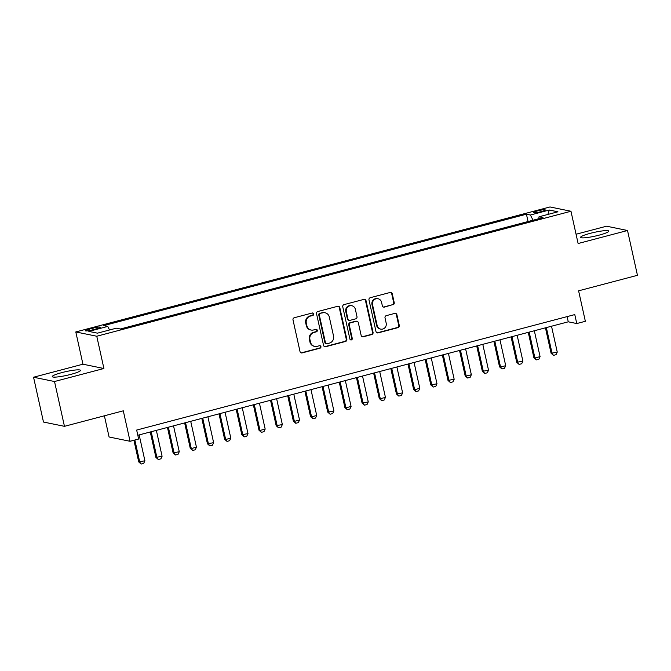 <?xml version="1.0" encoding="UTF-8"?>
<svg xmlns="http://www.w3.org/2000/svg" width="671" height="671" viewBox="0 0 671 671"><rect width="100%" height="100%" fill="white"/><g stroke="black" fill="none" stroke-linecap="round" stroke-linejoin="round"><path stroke-width="1.01" d="M313.676 313.919A1.275 1.208 101.6 0 0 312.225 313.005L294.301 317.727A1.82 1.728 101.6 0 0 293.009 319.924L300.029 351.596A1.82 1.728 101.6 0 0 302.101 352.912L320.025 348.19A1.275 1.208 101.6 0 0 320.008 345.708A1.275 1.208 101.6 0 0 319.48 345.724L317.157 346.337A5.821 5.527 101.6 0 1 310.514 342.126L309.927 339.492A5.821 5.527 101.6 0 1 314.078 332.439L316.393 331.826A1.275 1.208 101.6 0 0 316.376 329.352A1.275 1.208 101.6 0 0 315.848 329.36L313.533 329.973A5.821 5.527 101.6 0 1 306.89 325.77L306.303 323.128A5.821 5.527 101.6 0 1 310.447 316.075L312.77 315.462A1.275 1.208 101.6 0 0 313.676 313.919M311.118 330.048L310.547 329.931A5.821 5.527 101.6 0 1 306.32 325.653L305.733 323.011A5.821 5.527 101.6 0 1 309.885 315.957L312.2 315.345A1.275 1.208 101.6 0 0 312.46 312.963M301.069 352.845A1.82 1.728 101.6 0 0 301.539 352.795L319.455 348.073A1.275 1.208 101.6 0 0 319.715 345.691M314.741 346.404L314.179 346.286A5.821 5.527 101.6 0 1 309.943 342.009L309.365 339.375A5.821 5.527 101.6 0 1 313.508 332.321L315.831 331.709A1.275 1.208 101.6 0 0 316.091 329.327M590.279 233.332A14.452 1.921 -12.5 0 0 580.591 237.366A14.452 1.921 -12.5 0 0 599.119 235.144A14.452 1.921 -12.5 0 0 608.798 231.109A14.452 1.921 -12.5 0 0 590.279 233.332M61.95 372.581A14.452 1.921 -12.5 0 0 52.263 376.616A14.452 1.921 -12.5 0 0 70.791 374.393A14.452 1.921 -12.5 0 0 80.478 370.358A14.452 1.921 -12.5 0 0 61.95 372.581M537.672 210.87A5.93 0.788 -12.5 0 0 533.697 212.522A5.93 0.788 -12.5 0 0 541.296 211.617A5.93 0.788 -12.5 0 0 545.271 209.956A5.93 0.788 -12.5 0 0 537.672 210.87M392.929 304.86A1.82 1.728 101.6 0 0 394.229 302.655L392.258 293.772A1.82 1.728 101.6 0 0 390.178 292.455L370.283 297.698A1.82 1.728 101.6 0 0 368.983 299.903L376.003 331.575A1.82 1.728 101.6 0 0 378.083 332.883L397.978 327.641A1.82 1.728 101.6 0 0 399.279 325.435L396.897 314.707A1.82 1.728 101.6 0 0 394.825 313.391L386.303 315.638A1.82 1.728 101.6 0 0 385.011 317.836L386.186 323.162A4.865 4.622 101.6 0 1 380.7 329.117A4.865 4.622 101.6 0 1 377.169 325.536L372.539 304.693A4.865 4.622 101.6 0 1 378.033 298.738A4.865 4.622 101.6 0 1 381.564 302.311L382.336 305.791A1.82 1.728 101.6 0 0 384.416 307.1L392.359 304.743A1.82 1.728 101.6 0 0 393.659 302.537L391.688 293.655A1.82 1.728 101.6 0 0 390.648 292.397M54.519 381.522L103.913 368.505L82.944 364.202L33.55 377.228L54.519 381.522L64.458 426.328L123.296 410.82L130.057 441.292L138.645 439.027L136.658 430.069L574.779 314.59L576.766 323.548L585.355 321.292L578.603 290.82L637.45 275.311L627.519 230.497L606.542 226.202L576.062 234.238M103.913 368.505L96.767 336.238L570.971 211.256L578.117 243.523L627.519 230.497M339.811 307.595A1.82 1.728 101.6 0 0 337.731 306.278L317.828 311.52A1.82 1.728 101.6 0 0 316.536 313.726L323.556 345.397A1.82 1.728 101.6 0 0 325.628 346.714L345.531 341.464A1.82 1.728 101.6 0 0 346.832 339.258L339.811 307.595L339.241 307.477A1.82 1.728 101.6 0 0 338.201 306.228M344.055 304.609L363.959 299.367A1.82 1.728 101.6 0 1 366.03 300.683L373.051 332.346A1.82 1.728 101.6 0 1 371.759 334.552L363.237 336.8A1.82 1.728 101.6 0 1 361.166 335.483L358.314 322.642A1.82 1.728 101.6 0 0 356.242 321.325L350.589 322.818A1.82 1.728 101.6 0 0 349.289 325.016L352.258 338.385A1.275 1.208 101.6 0 1 350.824 339.945A1.275 1.208 101.6 0 1 349.893 339.014L342.755 306.815A1.82 1.728 101.6 0 1 344.055 304.609M64.458 426.328L43.481 422.034L33.55 377.228M92.64 329.838L96.414 328.84A5.745 0.763 -12.5 0 0 100.264 327.238A5.745 0.763 -12.5 0 0 92.9 328.127L89.126 329.117A5.745 0.763 -12.5 0 0 85.276 330.719A5.745 0.763 -12.5 0 0 92.64 329.838M96.767 336.238L75.798 331.944L549.994 206.953L570.971 211.256M528.06 221.531L526.433 214.2L103.779 325.603L107.746 326.416L109.541 329.981M526.433 214.2L530.4 215.014L549.306 210.031L557.92 211.801L539.014 216.783L542.982 217.597L120.327 329L116.36 328.186L97.463 333.16L88.84 331.399L107.746 326.416M104.391 415.81L109.088 436.989L130.057 441.292M82.944 364.202L75.798 331.944M137.815 435.261L568.27 321.812L576.766 323.548M567.112 316.611L568.27 321.812M539.014 216.783L538.821 218.696M533.034 220.222L530.4 215.014M549.306 210.031L547.897 214.443M324.596 346.647A1.82 1.728 101.6 0 0 325.066 346.597L344.961 341.346A1.82 1.728 101.6 0 0 346.261 339.149L339.241 307.477M320.235 313.5A1.275 1.208 101.6 0 0 319.321 315.043L325.485 342.839A1.275 1.208 101.6 0 0 326.936 343.762L329.386 343.116A5.821 5.527 101.6 0 0 333.537 336.062L329.318 317.064A5.821 5.527 101.6 0 0 322.676 312.854L319.664 313.382A1.275 1.208 101.6 0 0 318.759 314.925L319.321 315.043M326.408 343.77L325.846 343.661A1.275 1.208 101.6 0 1 324.923 342.722L318.759 314.925M325.091 312.787L324.529 312.669A5.821 5.527 101.6 0 0 322.114 312.736L322.676 312.854M319.664 313.382L322.114 312.736M362.206 336.733A1.82 1.728 101.6 0 0 362.675 336.683L371.189 334.435A1.82 1.728 101.6 0 0 372.489 332.229L365.469 300.566A1.82 1.728 101.6 0 0 364.42 299.308M356.997 321.3L356.427 321.191A1.82 1.728 101.6 0 0 355.672 321.208L350.019 322.701A1.82 1.728 101.6 0 0 348.727 324.898L351.688 338.276L352.258 338.385M350.547 339.853A1.275 1.208 101.6 0 0 351.688 338.276M355.362 309.314A4.865 4.622 101.6 0 0 351.822 305.741A4.865 4.622 101.6 0 0 346.337 311.688L347.964 319.035A1.82 1.728 101.6 0 0 350.044 320.352L355.689 318.859A1.82 1.728 101.6 0 0 356.989 316.662L355.362 309.314M351.822 305.741L351.26 305.624A4.865 4.622 101.6 0 0 345.775 311.579L346.337 311.688M349.289 320.369L348.719 320.26A1.82 1.728 101.6 0 1 347.402 318.918L345.775 311.579M383.376 307.041A1.82 1.728 101.6 0 0 383.846 306.983L392.359 304.743M378.033 298.738L377.463 298.62A4.865 4.622 101.6 0 0 371.977 304.575L372.539 304.693M380.7 329.117L380.13 329A4.865 4.622 101.6 0 1 376.599 325.427L371.977 304.575M377.043 332.824A1.82 1.728 101.6 0 0 377.513 332.774L397.417 327.523A1.82 1.728 101.6 0 0 398.708 325.318L396.335 314.59A1.82 1.728 101.6 0 0 395.286 313.332M133.923 440.268L138.729 461.933L144.902 460.784L139.165 434.909M144.902 460.784L143.703 463.367L141.128 464.047L138.729 461.933M134.846 440.025L139.753 462.143L141.128 464.047M150.27 431.981L155.907 457.404L162.088 456.255L156.351 430.379M162.088 456.255L160.889 458.838L158.314 459.518L155.907 457.404M151.193 431.738L156.93 457.614L158.314 459.518M167.456 427.452L173.093 452.875L179.266 451.726L173.529 425.85M179.266 451.726L178.067 454.309L175.492 454.988L173.093 452.875M168.379 427.209L174.108 453.084L175.492 454.988M184.634 422.923L190.27 448.345L191.294 448.555L196.444 447.196L190.715 421.321M196.444 447.196L195.253 449.78L192.669 450.459L190.27 448.345M185.557 422.68L191.294 448.555L192.669 450.459M201.82 418.394L207.456 443.816L213.63 442.667L207.893 416.792M213.63 442.667L212.43 445.25L209.855 445.93L207.456 443.816M202.734 418.15L208.471 444.026L209.855 445.93M218.998 413.864L224.634 439.287L225.657 439.497L230.807 438.138L225.07 412.262M230.807 438.138L229.616 440.721L227.033 441.401L224.634 439.287M219.92 413.621L225.657 439.497L227.033 441.401M236.184 409.335L241.82 434.758L247.993 433.609L242.256 407.733M247.993 433.609L246.794 436.192L244.219 436.871L241.82 434.758M237.098 409.092L242.835 434.967L244.219 436.871M253.361 404.806L258.998 430.228L260.021 430.438L265.171 429.079L259.434 403.204M265.171 429.079L263.971 431.663L261.396 432.342L258.998 430.228M254.284 404.563L260.021 430.438L261.396 432.342M270.539 400.277L276.175 425.699L282.357 424.55L276.62 398.675M282.357 424.55L281.157 427.133L278.582 427.813L276.175 425.699M271.461 400.033L277.198 425.909L278.582 427.813M287.725 395.747L293.361 421.178L294.384 421.38L299.534 420.021L293.797 394.154M299.534 420.021L298.335 422.604L295.76 423.284L293.361 421.178M288.647 395.513L294.384 421.38L295.76 423.284M304.902 391.227L310.539 416.649L311.562 416.859L316.712 415.5L310.983 389.625M316.712 415.5L315.521 418.075L312.946 418.754L310.539 416.649M305.825 390.983L311.562 416.859L312.946 418.754M322.088 386.697L327.725 412.12L333.898 410.971L328.161 385.095M333.898 410.971L332.699 413.554L330.124 414.233L327.725 412.12M323.011 386.454L328.74 412.329L330.124 414.233M339.266 382.168L344.902 407.591L345.926 407.8L351.076 406.441L345.339 380.566M351.076 406.441L349.885 409.025L347.301 409.704L344.902 407.591M340.189 381.925L345.926 407.8L347.301 409.704M356.452 377.639L362.088 403.061L368.262 401.912L362.525 376.037M368.262 401.912L367.062 404.496L364.487 405.175L362.088 403.061M357.366 377.396L363.103 403.271L364.487 405.175M373.63 373.11L379.266 398.532L380.289 398.742L385.439 397.383L379.702 371.508M385.439 397.383L384.248 399.966L381.665 400.646L379.266 398.532M374.552 372.866L380.289 398.742L381.665 400.646M390.816 368.58L396.452 394.003L402.625 392.854L396.888 366.978M402.625 392.854L401.426 395.437L398.851 396.116L396.452 394.003M391.73 368.337L397.467 394.212L398.851 396.116M407.993 364.051L413.63 389.474L414.653 389.683L419.803 388.324L414.066 362.449M419.803 388.324L418.603 390.908L416.028 391.587L413.63 389.474M408.916 363.808L414.653 389.683L416.028 391.587M425.171 359.522L430.807 384.944L436.989 383.795L431.252 357.92M436.989 383.795L435.789 386.379L433.214 387.058L430.807 384.944M426.093 359.279L431.83 385.154L433.214 387.058M442.357 354.993L447.993 380.415L454.166 379.266L448.429 353.391M454.166 379.266L452.967 381.849L450.392 382.529L447.993 380.415M443.279 354.749L449.008 380.625L450.392 382.529M459.534 350.463L465.171 375.886L466.194 376.095L471.344 374.737L465.615 348.87M471.344 374.737L470.153 377.32L467.57 377.999L465.171 375.886M460.457 350.228L466.194 376.095L467.57 377.999M476.72 345.942L482.357 371.365L488.53 370.216L482.793 344.34M488.53 370.216L487.331 372.791L484.756 373.47L482.357 371.365M477.635 345.699L483.372 371.575L484.756 373.47M493.898 341.413L499.534 366.836L500.558 367.045L505.708 365.687L499.97 339.811M505.708 365.687L504.517 368.27L501.933 368.949L499.534 366.836M494.821 341.17L500.558 367.045L501.933 368.949M511.084 336.884L516.72 362.306L522.894 361.157L517.156 335.282M522.894 361.157L521.694 363.741L519.119 364.42L516.72 362.306M511.998 336.641L517.735 362.516L519.119 364.42M528.262 332.355L533.898 357.777L534.921 357.987L540.071 356.628L534.334 330.753M540.071 356.628L538.88 359.211L536.297 359.891L533.898 357.777M529.184 332.111L534.921 357.987L536.297 359.891M545.448 327.825L551.084 353.248L557.257 352.099L551.52 326.223M557.257 352.099L556.058 354.682L553.483 355.362L551.084 353.248M546.362 327.582L552.099 353.458L553.483 355.362M89.436 330.551L89.126 329.117M93.244 329.679L92.9 328.127M309.885 315.957L310.447 316.075M305.733 323.011L306.303 323.128M306.32 325.653L306.89 325.77M315.831 331.709L316.393 331.826M313.508 332.321L314.078 332.439M309.365 339.375L309.927 339.492M309.943 342.009L310.514 342.126M319.455 348.073L320.025 348.19M301.539 352.795L302.101 352.912M312.2 315.345L312.77 315.462M346.261 339.149L346.832 339.258M344.961 341.346L345.531 341.464M325.066 346.597L325.628 346.714M324.923 342.722L325.485 342.839M365.469 300.566L366.03 300.683M372.489 332.229L373.051 332.346M371.189 334.435L371.759 334.552M362.675 336.683L363.237 336.8M355.672 321.208L356.242 321.325M350.019 322.701L350.589 322.818M348.727 324.898L349.289 325.016M347.402 318.918L347.964 319.035M383.846 306.983L384.416 307.1M376.599 325.427L377.169 325.536M396.335 314.59L396.897 314.707M398.708 325.318L399.279 325.435M397.417 327.523L397.978 327.641M377.513 332.774L378.083 332.883M391.688 293.655L392.258 293.772M393.659 302.537L394.229 302.655"/></g></svg>

